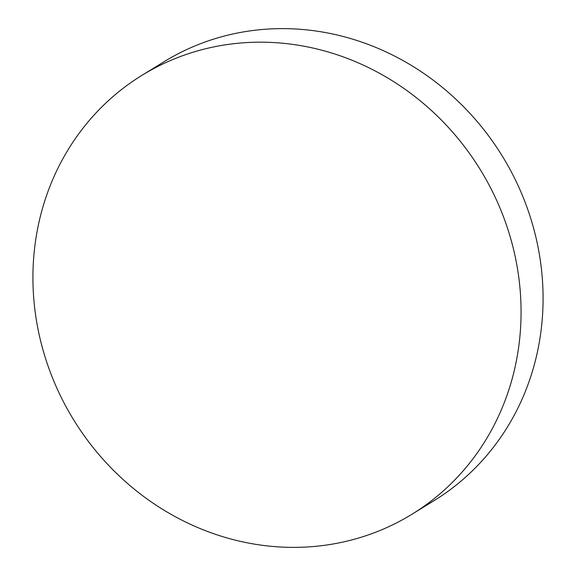 <?xml version="1.0" encoding="UTF-8"?>
<svg xmlns="http://www.w3.org/2000/svg" width="576" height="576" viewBox="0 0 576 576"><rect width="100%" height="100%" fill="white"/><g stroke="black" fill="none" stroke-linecap="round" stroke-linejoin="round"><path stroke-width="0.86" d="M520.589 327.744A257.652 238.723 -121.6 0 0 399.024 85.118A257.652 238.723 -121.6 0 0 141.919 75.362A257.652 238.723 -121.6 0 0 33.401 261.806A257.652 238.723 -121.6 0 0 154.966 504.432A257.652 238.723 -121.6 0 0 412.07 514.188A257.652 238.723 -121.6 0 0 520.589 327.744M412.07 514.188L434.081 500.638A257.652 238.723 -121.6 0 0 542.599 314.194A257.652 238.723 -121.6 0 0 421.034 71.568A257.652 238.723 -121.6 0 0 163.93 61.812L141.919 75.362"/></g></svg>
